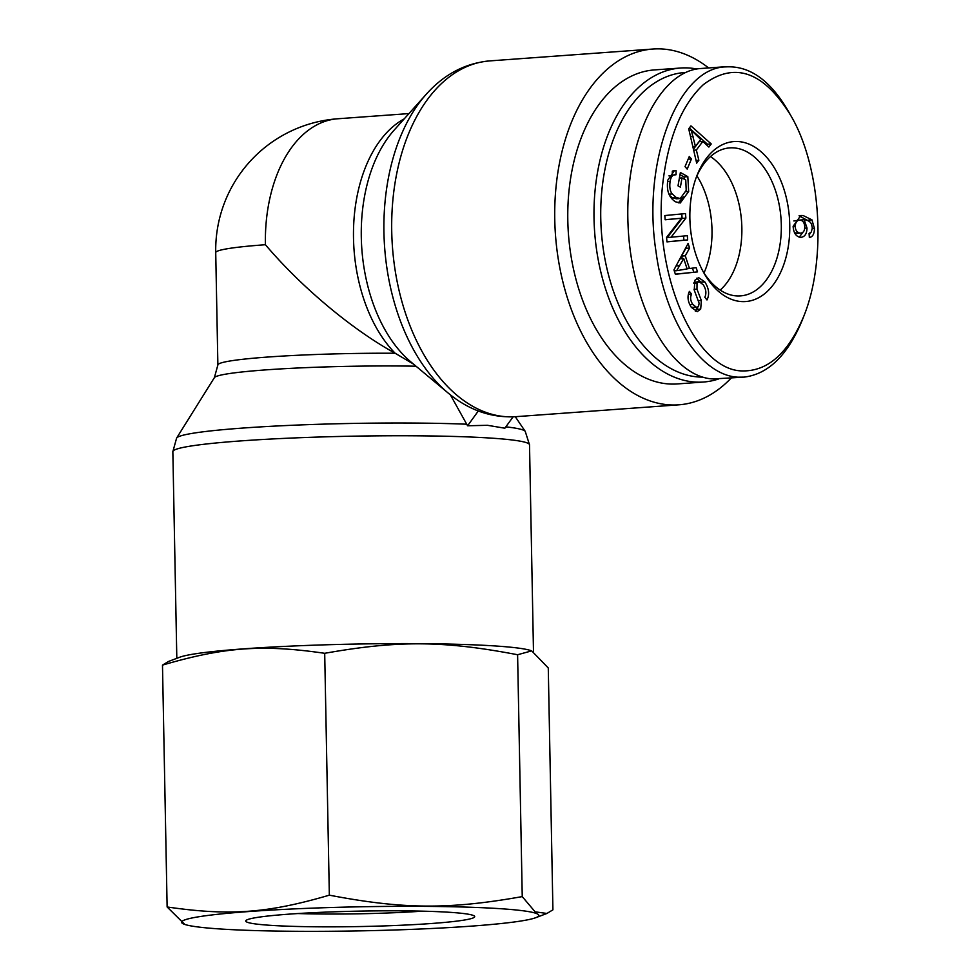 <?xml version="1.0" encoding="UTF-8"?>
<svg xmlns="http://www.w3.org/2000/svg" width="980" height="980" viewBox="0 0 980 980"><rect width="100%" height="100%" fill="white"/><g stroke="black" fill="none" stroke-linecap="round" stroke-linejoin="round"><path stroke-width="1.47" d="M513.091 416.843L504.859 428.211L487.452 425.296L467.595 425.773L478.301 410.988M467.595 425.773L450.384 394.842M708.626 67.939A178.372 110.63 85.8 0 0 662.394 49A178.372 110.63 85.8 0 0 652.864 49.037A178.372 110.63 85.8 0 0 555.476 234.955A178.372 110.63 85.8 0 0 678.748 404.826A178.372 110.63 85.8 0 0 731.19 378.047M408.954 113.582L337.83 118.764A131.688 81.671 85.8 0 0 265.409 244.718C301.485 287.25 352.384 329.819 395.148 353.241L413.425 364.046M265.409 244.718A131.688 8.869 178.9 0 0 215.722 252.62L217.879 364.964A131.688 8.869 178.9 0 1 395.148 353.241A131.688 81.671 85.8 0 1 353.621 226.233A131.688 81.671 85.8 0 1 404.226 118.862M696.927 175.886A74.198 46.023 -94.2 0 1 703.995 272.942M702.721 377.129A152.635 94.668 -94.2 0 1 601.108 227.605A152.635 94.668 -94.2 0 1 685.547 72.471M696.817 69.004A157.425 97.633 85.8 0 0 689.014 67.988A157.425 97.633 85.8 0 0 680.61 68.024A157.425 97.633 85.8 0 0 594.652 232.113A157.425 97.633 85.8 0 0 703.456 382.029A157.425 97.633 85.8 0 0 718.634 378.954M703.456 382.029L677.229 383.94A157.425 97.633 -94.2 0 1 568.437 234.012A157.425 97.633 -94.2 0 1 654.383 69.923L680.61 68.024M710.463 156.567A74.015 45.913 -94.2 0 1 741.566 221.419A74.015 45.913 -94.2 0 1 720.178 290.092M796.434 233.399L800.17 233.13C803.171 233.093 804.69 231.06 804.752 227.017C804.543 222.938 803.012 220.598 800.145 219.998C797.071 220.145 795.429 222.276 795.221 226.392C795.405 230.263 797.046 232.505 800.17 233.13L794.572 232.86M800.145 219.998L793.874 220.966M810.227 232.971L809.211 235.359M804.139 219.692L807.018 228.046C806.834 234.049 804.629 237.16 800.391 237.368C795.944 236.523 793.531 232.836 793.126 226.319L800.807 215.502L803.098 215.526L811.942 219.839L814.429 228.45C814.392 233.902 812.702 236.915 809.358 237.515L809.088 233.424L811.281 232.052L812.334 228.022L811.599 224.518C810.607 221.774 808.108 220.169 804.139 219.692L800.452 220.035M799.067 215.784L808.88 221.186M802.755 232.432L799.288 237.172M801.26 237.381L800.391 237.368M691.243 130.193L695.433 146.388L700.725 139.417L691.243 130.193L689.062 130.352M693.068 136.367L690.496 136.551M695.433 146.388L692.823 146.584M698.85 160.267L696.67 163.146L688.707 128.809L690.937 125.881L711.223 143.962L708.871 147.049L702.856 141.426L696.339 150.013L698.85 160.267L696.045 160.475M696.339 150.013L693.668 150.21M702.856 141.426L699.108 141.696L693.436 149.181M711.223 143.962L707.474 144.232L706.801 145.114M689.295 128.037L707.474 144.232M687.825 176.669L688.658 191.468L680.242 202.995L675.49 201.794C668.887 197.593 666.327 190.377 667.797 180.136L674.436 170.532L676.065 170.606L676.053 174.722C672.99 174.232 670.994 176.449 670.087 181.398C669.34 187.192 670.063 191.37 672.255 193.942L676.09 197.397L680.23 198.548L686.208 190.365L685.755 179.989L682.031 177.907L680.389 187.156L678.013 185.833L680.377 172.492L687.825 176.669L684.077 176.939L684.64 179.364M682.031 177.907L679.385 178.103M669.548 195.461L672.341 197.678L676.494 198.83L680.23 198.548M672.255 193.942L668.923 194.175M676.053 174.722L668.936 175.861M676.065 170.606L673.015 170.826M672.317 171.145L672.305 174.906M683.452 196.894L678.319 202.872M679.998 174.648L684.077 176.939M696.768 278.197L701.325 282.559M696.976 289.137L701.374 300.566L700.688 309.08L697.258 311.615L691.341 307.353C687.715 301.607 687.066 296.291 689.418 291.391L691.562 294.123C690.006 297.418 690.422 300.86 692.836 304.449L696.792 307.561L698.532 306.299L699.132 303.261L694.244 290.105L694.857 280.305L698.593 277.585L704.779 281.86C708.993 288.426 709.728 294.453 706.972 299.954L704.841 297.259C706.605 293.412 706.09 289.259 703.285 284.812L698.997 281.579L697.025 283.024L696.976 289.137L694.048 289.357M691.231 307.193L696.792 307.561M691.562 294.123L688.34 294.355M697.797 307.181L695.322 311.199M701.374 300.566L698.495 300.774M698.997 281.579L693.975 282.424M676.617 270.701L687.139 268.9L683.709 258.573L676.617 270.701L674.264 270.872M683.709 258.573L679.961 258.843L678.111 262.125M697.539 271.901L675.392 274.265L673.946 269.904L688.095 243.469L689.614 248.05L685.253 255.817L689.491 268.545L696.119 267.638L697.539 271.901L675.342 274.143M692.456 268.14L693.791 272.171M689.491 268.545L687.078 268.728M685.253 255.817L681.504 256.086L682.362 258.671M689.614 248.05L685.865 248.32L681.504 256.086M687.654 239.904L666.951 241.876L666.584 237.344L681.406 218.234L665.163 219.777L664.808 215.551L685.51 213.579L685.878 218.111L671.055 237.234L687.311 235.678L687.654 239.904L666.951 241.803M683.575 236.033L683.905 240.186M671.055 237.234L667.319 237.503L682.129 218.381L685.878 218.111M681.774 213.934L682.129 218.381M681.406 218.234L665.151 219.692M691.451 158.968L687.188 169.111L685.02 166.637L689.283 156.494L691.451 158.968L688.144 159.213M742.668 370.93C694.857 370.979 652.141 272.636 662.823 183.04C668.299 137.457 681.847 104.64 703.444 84.574C734.522 61.25 763.567 71.467 790.591 115.224C820.983 166.122 827.071 258.855 803.918 315.903C788.533 352.861 768.112 371.2 742.668 370.93M741.333 301.558A80.201 49.747 85.8 0 0 782.848 185.967A80.201 49.747 85.8 0 0 696.89 175.726A80.201 49.747 85.8 0 0 703.971 273.089A80.201 49.747 85.8 0 0 741.333 301.558M742.571 377.214L712.815 378.966C670.063 376.7 630.875 305.135 628.021 224.126C624.591 143.117 658.217 71.197 700.761 68.514M790.591 115.224L788.594 111.659C770.574 80.531 749.749 65.611 726.107 66.885C677.927 67.216 641.912 161.871 655.951 251.186C664.869 320.68 700.957 375.708 738.148 377.19L744.114 377.116C768.479 374.127 787.932 354.968 802.473 319.639L803.918 315.903M696.155 177.674A74.198 46.023 -94.2 0 1 729.598 147.894A74.198 46.023 -94.2 0 1 781.011 218.552A74.198 46.023 -94.2 0 1 740.365 295.899A74.198 46.023 -94.2 0 1 736.531 295.911A74.198 46.023 -94.2 0 1 702.966 271.276M422.307 911.155A102.165 6.885 -1.1 0 1 297.883 913.544M449.808 912.307A114.513 7.718 178.9 0 0 326.181 912.111A114.513 7.718 178.9 0 0 245.992 920.49A114.513 7.718 178.9 0 0 360.371 926.541A114.513 7.718 178.9 0 0 474.43 916.104A114.513 7.718 178.9 0 0 449.808 912.307M499.959 908.668A178.617 12.03 178.9 0 0 285.768 909.305A178.617 12.03 178.9 0 0 184.779 924.434A178.617 12.03 178.9 0 0 360.456 930.865A178.617 12.03 178.9 0 0 535.741 917.697A178.617 12.03 178.9 0 0 499.959 908.668M522.242 896.602L535.117 911.829L546.913 913.458L552.916 909.832L548.273 667.98L531.699 650.867L517.599 654.738L522.242 896.602C448.742 909.636 403.368 909.305 329.341 895.169C267.577 913.262 229.418 916.043 167.127 906.966L184.779 924.434M517.599 654.738C443.573 640.602 398.199 640.271 324.699 653.305L329.341 895.169M324.699 653.305C262.407 644.24 224.249 647.008 162.484 665.114L168.487 661.476L179.659 657.249A178.617 12.03 -1.1 0 1 243.983 648.821A178.617 12.03 -1.1 0 1 494.912 645.942A178.617 12.03 -1.1 0 1 530.609 650.512L531.699 650.867M162.484 665.114L167.127 906.966M466.799 424.218A174.501 11.76 178.9 0 0 282.84 425.7A174.501 11.76 178.9 0 0 176.621 438.06L172.847 451.67A178.372 12.017 -1.1 0 1 292.261 438.023A178.372 12.017 -1.1 0 1 490.735 438.085A178.372 12.017 -1.1 0 1 529.519 444.822L525.231 431.359A174.501 11.76 178.9 0 0 505.839 426.851M515.725 416.684A178.372 110.63 -94.2 0 1 392.441 246.813A178.372 110.63 -94.2 0 1 489.841 60.895C465.329 63.137 444.124 74.272 426.239 94.276A174.501 108.229 85.8 0 0 447.958 392.87C468.563 410.069 491.152 418.019 515.725 416.684L678.748 404.826M447.958 392.87L411.037 362.049A135.546 84.072 -94.2 0 1 394.156 130.107L426.239 94.276M176.621 438.06L214.387 377.643A135.546 9.139 -1.1 0 1 416.022 366.214M795.221 226.392L793.126 226.539M814.429 228.45L812.322 228.597M811.942 219.839L808.194 220.12M803.098 215.526L799.349 215.808M807.018 228.046L804.702 228.205M676.09 197.397L672.341 197.678M670.087 181.398L667.576 181.57M688.658 191.468L685.927 191.664M704.779 281.86L701.043 282.13M692.836 304.449L689.798 304.67M700.688 309.08L696.939 309.349M697.025 283.024L693.779 283.257M679.704 265.666L676.077 265.923M489.841 60.895L652.864 49.037M515.272 416.721L525.231 431.359M172.847 451.67L176.817 658.327M529.519 444.822L533.488 651.627M214.387 377.643L217.879 364.964M337.83 118.764A131.688 131.688 0 0 0 215.722 252.62M700.896 68.502L726.229 66.665M535.741 917.697L546.913 913.458"/></g></svg>
